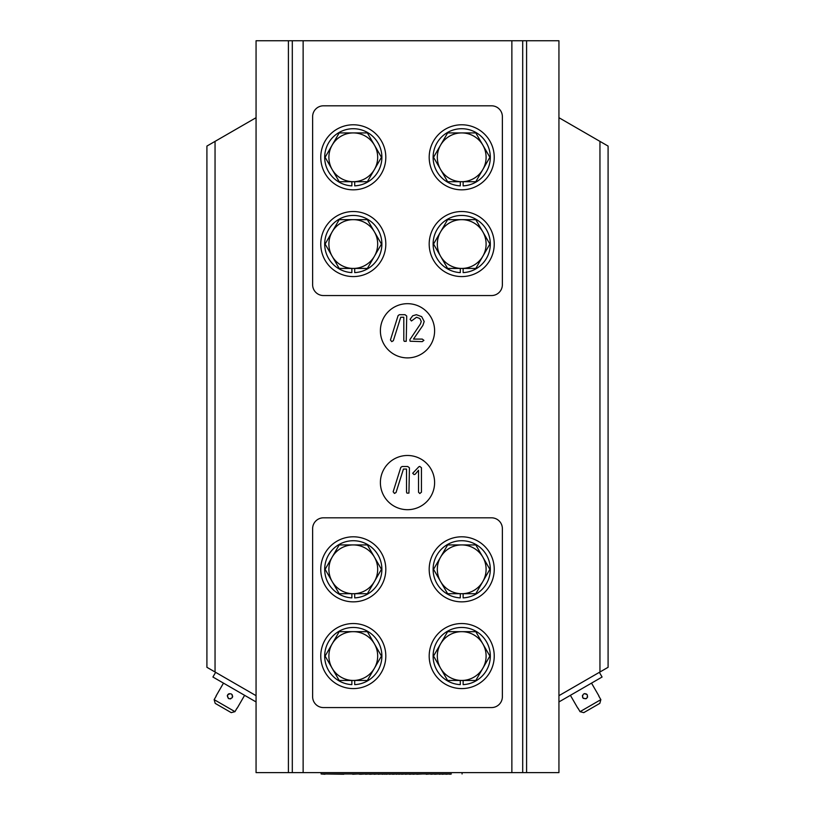 <?xml version="1.0" encoding="UTF-8"?>
<svg xmlns="http://www.w3.org/2000/svg" width="815" height="815" viewBox="0 0 815 815"><rect width="100%" height="100%" fill="white"/><g stroke="black" fill="none" stroke-linecap="round" stroke-linejoin="round"><path stroke-width="1.22" d="M407.5 303.679A27.109 27.109 0 0 0 380.391 330.788A27.109 27.109 0 0 0 407.5 357.897A27.109 27.109 0 0 0 434.609 330.788A27.109 27.109 0 0 0 407.5 303.679M407.5 455.483A27.109 27.109 0 0 0 380.391 482.582A27.109 27.109 0 0 0 407.5 509.691A27.109 27.109 0 0 0 434.609 482.582A27.109 27.109 0 0 0 407.5 455.483M599.952 671.988L599.952 141.382L608.092 146.079L608.092 667.302L558.937 695.674M256.063 695.674L206.908 667.302L206.908 146.079L256.063 117.696M558.937 117.696L599.952 141.382M526.592 40.75L526.592 772.62L558.937 772.62L558.937 40.75L256.063 40.75L256.063 772.62L288.408 772.62L288.408 40.75M215.048 671.988L215.048 141.382M526.592 772.62L288.408 772.62M409.425 467.8L408.936 493.106L406.96 493.146L406.522 492.128L406.522 469.053L403.435 469.053L396.049 492.505L394.46 493.432L393.156 491.761L400.797 467.413L402.06 466.506L407.755 466.506L409.425 467.8M421.437 467.698L421.437 492.209L419.796 493.523L418.523 492.209L418.523 470.265L415.222 474.218L414.061 474.595L412.706 473.271L418.829 466.781L419.725 466.414L421.437 467.698M406.716 316.006L406.227 341.312L404.24 341.342L403.802 340.334L403.802 317.249L400.725 317.249L393.339 340.711L391.75 341.628L390.446 339.967L398.087 315.619L399.35 314.702L405.045 314.702L406.716 316.006M423.922 340.354L422.252 341.628L410.067 341.22L409.853 339.712L420.397 324.024L421.274 321.436L419.827 318.502L416.547 317.249L411.432 320.988L410.077 319.307L412.706 315.772L416.373 314.702L421.691 316.638L424.187 321.518L422.863 325.44L413.49 339.081L422.252 339.081L423.922 340.354M367.371 631.666L339.203 631.666L325.114 656.065L339.203 680.464L367.371 680.464L381.461 656.065L367.371 631.666M332.163 668.259A24.399 24.399 0 0 1 353.282 631.666A24.399 24.399 0 0 1 374.411 668.259A24.399 24.399 0 0 1 332.163 668.259M354.708 680.464L354.708 684.631A28.596 28.596 0 0 0 377.814 641.354A28.596 28.596 0 0 0 328.761 641.354A28.596 28.596 0 0 0 351.866 684.631L351.866 680.464M323.229 668.483A32.529 32.529 0 0 0 365.711 686.128A32.529 32.529 0 0 0 383.345 643.646A32.529 32.529 0 0 0 340.864 626.002A32.529 32.529 0 0 0 323.229 668.483M323.229 581.747A32.529 32.529 0 0 0 365.711 599.392A32.529 32.529 0 0 0 383.345 556.9A32.529 32.529 0 0 0 340.864 539.265A32.529 32.529 0 0 0 323.229 581.747M354.708 593.717L354.708 597.884A28.596 28.596 0 0 0 377.814 554.618A28.596 28.596 0 0 0 328.761 554.618A28.596 28.596 0 0 0 351.866 597.884L351.866 593.717M367.371 544.929L339.203 544.929L325.114 569.328L339.203 593.717L367.371 593.717L381.461 569.328L367.371 544.929M332.163 581.523A24.399 24.399 0 0 1 353.282 544.929A24.399 24.399 0 0 1 374.411 581.523A24.399 24.399 0 0 1 332.163 581.523M599.371 672.334L602.081 677.02L558.937 701.939M256.063 701.939L212.919 677.02L215.629 672.334M587.646 696.957L586.382 698.608M586.362 698.618L583.377 698.414M583.346 698.394L582.674 697.62C582.491 693.687 584.06 692.781 587.37 694.91C587.554 698.842 585.985 699.749 582.674 697.62L582.399 695.562M570.388 695.317L577.845 708.235M598.821 696.122L600.859 699.637L599.82 703.365L600.859 699.637L580.025 711.668L577.998 708.143M591.517 683.123L598.974 696.03M584.681 693.575L586.657 694.105M580.025 711.668L583.774 712.636L580.025 711.668M599.82 703.365L583.774 712.636M230.696 698.883L228.628 698.618L227.293 695.918M227.293 695.878L227.63 694.91C230.94 692.781 232.509 693.687 232.326 697.62C229.015 699.749 227.446 698.842 227.63 694.91L228.322 694.115M223.483 683.123L216.026 696.03M237.002 708.143L234.975 711.668L231.226 712.636L234.975 711.668L214.141 699.637L216.179 696.122M244.612 695.317L237.155 708.235M228.343 694.105L229.28 693.647M232.132 694.614L232.672 696.611M214.141 699.637L215.18 703.365L214.141 699.637M231.226 712.636L215.18 703.365M343.706 774.25L324.961 773.975M343.808 774.25L343.115 774.25L343.757 773.975M451.378 773.975L321.12 773.975L321.12 772.62M324.961 774.25L321.12 773.975M462.074 773.975L462.074 772.62M344.409 773.975L352.712 773.975M352.712 774.25L357.999 773.975M358.457 773.975L359.313 773.975M359.313 774.25L360.373 773.975M360.373 774.25L365.477 773.975M365.568 774.25L369.44 773.975M369.44 774.25L370.142 773.975M370.142 774.25L374.014 773.975M374.014 774.25L378.15 773.975M378.15 774.25L382.021 773.975M382.021 774.25L385.546 773.975M384.741 774.25L386.249 773.975M386.249 774.25L388.887 773.975M389.326 774.25L392.321 773.975M392.321 774.25L393.197 773.975M393.197 774.25L396.192 773.975M396.192 774.25L398.749 773.975M398.749 774.25L401.652 773.975M401.652 774.25L405.34 773.975M405.34 774.25L409.222 773.975M409.222 774.25L409.925 773.975M409.925 774.25L412.91 773.975M412.91 774.25L416.608 773.975M416.699 774.25L422.333 773.975M422.771 773.975L426.204 773.975M426.204 774.25L430.076 773.975M430.778 774.25L434.65 773.975M434.65 774.25L438.786 773.975M439.224 774.25L442.127 773.975M442.127 774.25L445.825 773.975M445.825 774.25L449.697 773.975M450.318 773.975L450.929 773.975M450.318 774.25L449.697 774.25M491.527 517.82L323.474 517.82A10.84 10.84 0 0 0 312.624 528.67L312.624 696.723A10.84 10.84 0 0 0 323.474 707.573L491.527 707.573A10.84 10.84 0 0 0 502.376 696.723L502.376 528.67A10.84 10.84 0 0 0 491.527 517.82M431.655 668.483A32.529 32.529 0 0 0 474.136 686.128A32.529 32.529 0 0 0 491.771 643.646A32.529 32.529 0 0 0 449.289 626.002A32.529 32.529 0 0 0 431.655 668.483M431.655 581.747A32.529 32.529 0 0 0 474.136 599.392A32.529 32.529 0 0 0 491.771 556.9A32.529 32.529 0 0 0 449.289 539.265A32.529 32.529 0 0 0 431.655 581.747M463.134 680.464L463.134 684.631A28.596 28.596 0 0 0 486.239 641.354A28.596 28.596 0 0 0 437.186 641.354A28.596 28.596 0 0 0 460.292 684.631L460.292 680.464M463.134 593.717L463.134 597.884A28.596 28.596 0 0 0 486.239 554.618A28.596 28.596 0 0 0 437.186 554.618A28.596 28.596 0 0 0 460.292 597.884L460.292 593.717M475.797 631.666L447.629 631.666L433.539 656.065L447.629 680.464L475.797 680.464L489.886 656.065L475.797 631.666M440.589 668.259A24.399 24.399 0 0 1 461.718 631.666A24.399 24.399 0 0 1 482.837 668.259A24.399 24.399 0 0 1 440.589 668.259M475.797 544.929L447.629 544.929L433.539 569.328L447.629 593.717L475.797 593.717L489.886 569.328L475.797 544.929M440.589 581.523A24.399 24.399 0 0 1 461.718 544.929A24.399 24.399 0 0 1 482.837 581.523A24.399 24.399 0 0 1 440.589 581.523M323.229 256.47A32.529 32.529 0 0 0 365.711 274.115A32.529 32.529 0 0 0 383.345 231.623A32.529 32.529 0 0 0 340.864 213.988A32.529 32.529 0 0 0 323.229 256.47M354.708 268.441L354.708 272.607A28.596 28.596 0 0 0 377.814 229.341A28.596 28.596 0 0 0 328.761 229.341A28.596 28.596 0 0 0 351.866 272.607L351.866 268.441M367.371 219.653L339.203 219.653L325.114 244.052L339.203 268.441L367.371 268.441L381.461 244.052L367.371 219.653M332.163 256.246A24.399 24.399 0 0 1 353.282 219.653A24.399 24.399 0 0 1 374.411 256.246A24.399 24.399 0 0 1 332.163 256.246M491.527 105.807L323.474 105.807A10.84 10.84 0 0 0 312.624 116.647L312.624 284.71A10.84 10.84 0 0 0 323.474 295.55L491.527 295.55A10.84 10.84 0 0 0 502.376 284.71L502.376 116.647A10.84 10.84 0 0 0 491.527 105.807M431.655 256.47A32.529 32.529 0 0 0 474.136 274.115A32.529 32.529 0 0 0 491.771 231.623A32.529 32.529 0 0 0 449.289 213.988A32.529 32.529 0 0 0 431.655 256.47M463.134 268.441L463.134 272.607A28.596 28.596 0 0 0 486.239 229.341A28.596 28.596 0 0 0 437.186 229.341A28.596 28.596 0 0 0 460.292 272.607L460.292 268.441M475.797 219.653L447.629 219.653L433.539 244.052L447.629 268.441L475.797 268.441L489.886 244.052L475.797 219.653M440.589 256.246A24.399 24.399 0 0 1 461.718 219.653A24.399 24.399 0 0 1 482.837 256.246A24.399 24.399 0 0 1 440.589 256.246M431.655 169.724A32.529 32.529 0 0 0 474.136 187.368A32.529 32.529 0 0 0 491.771 144.887A32.529 32.529 0 0 0 449.289 127.242A32.529 32.529 0 0 0 431.655 169.724M463.134 181.704L463.134 185.871A28.596 28.596 0 0 0 486.239 142.605A28.596 28.596 0 0 0 437.186 142.605A28.596 28.596 0 0 0 460.292 185.871L460.292 181.704M475.797 132.916L447.629 132.916L433.539 157.305L447.629 181.704L475.797 181.704L489.886 157.305L475.797 132.916M440.589 169.51A24.399 24.399 0 0 1 461.718 132.916A24.399 24.399 0 0 1 482.837 169.51A24.399 24.399 0 0 1 440.589 169.51M323.229 169.724A32.529 32.529 0 0 0 365.711 187.368A32.529 32.529 0 0 0 383.345 144.887A32.529 32.529 0 0 0 340.864 127.242A32.529 32.529 0 0 0 323.229 169.724M354.708 181.704L354.708 185.871A28.596 28.596 0 0 0 377.814 142.605A28.596 28.596 0 0 0 328.761 142.605A28.596 28.596 0 0 0 351.866 185.871L351.866 181.704M367.371 132.916L339.203 132.916L325.114 157.305L339.203 181.704L367.371 181.704L381.461 157.305L367.371 132.916M332.163 169.51A24.399 24.399 0 0 1 353.282 132.916A24.399 24.399 0 0 1 374.411 169.51A24.399 24.399 0 0 1 332.163 169.51M522.7 772.62L522.7 40.75M511.871 772.62L511.871 40.75M303.129 772.62L303.129 40.75M292.3 772.62L292.3 40.75"/></g></svg>
